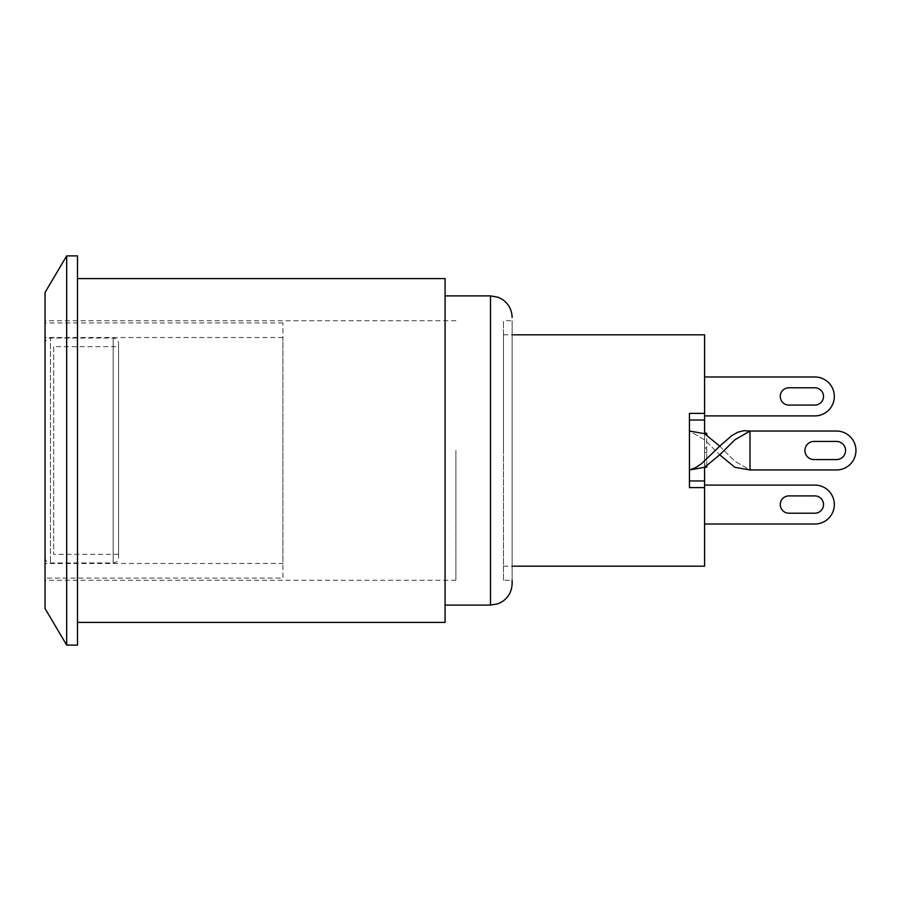 <?xml version="1.0" encoding="UTF-8"?>
<svg xmlns="http://www.w3.org/2000/svg" width="901" height="901" viewBox="0 0 901 901"><rect width="100%" height="100%" fill="white"/><g stroke="black" fill="none" stroke-linecap="round" stroke-linejoin="round"><path stroke-width="0.68" stroke-dasharray="4.5 3.38" d="M45.05 563.485L45.05 337.515L45.05 563.485L282.914 563.485L282.914 337.515L282.914 563.485M45.05 578.082L45.05 322.918L45.05 578.082L282.914 578.082L282.914 322.918L282.914 578.082M689.445 469.962L689.445 431.038L689.445 469.962L689.445 431.038L689.445 469.962L704.582 467.315L719.719 454.825L704.582 439.801L689.445 431.038L704.582 433.685L719.719 446.175L701.552 463.7L695.504 467.675L689.445 469.962M719.719 454.825L734.856 439.801L749.992 431.038L836.488 431.038A19.462 19.462 0 0 1 855.95 450.5A19.462 19.462 0 0 1 836.488 469.962L749.992 469.962L749.992 431.038L743.933 430.655L737.885 432.21L732.693 434.98L719.719 446.175L734.856 461.199L749.992 469.962L749.992 431.038L749.992 469.962L734.856 467.315L719.719 454.825L704.582 439.801L689.445 431.038M836.702 459.578A9.089 9.089 0 0 0 845.577 450.5A9.089 9.089 0 0 0 836.702 441.422L813.997 441.422A9.078 9.078 0 0 0 804.92 450.5A9.078 9.078 0 0 0 813.997 459.578L836.702 459.578A9.089 9.089 0 0 0 845.577 450.5A9.089 9.089 0 0 0 836.702 441.422L813.997 441.422A9.078 9.078 0 0 0 804.92 450.5A9.078 9.078 0 0 0 813.997 459.578L836.702 459.578L813.997 459.578M836.488 469.962A19.462 19.462 0 0 0 855.95 450.5A19.462 19.462 0 0 0 836.488 431.038A19.462 19.462 0 0 1 855.95 450.5A19.462 19.462 0 0 1 836.488 469.962L749.992 469.962L734.856 461.199L719.719 446.175M749.992 431.038L836.488 431.038M704.582 485.098L814.864 485.098A19.462 19.462 0 0 1 834.326 504.56A19.462 19.462 0 0 1 814.864 524.022A19.462 19.462 0 0 0 834.326 504.56A19.462 19.462 0 0 0 814.864 485.098A19.462 19.462 0 0 1 834.326 504.56A19.462 19.462 0 0 1 814.864 524.022A19.462 19.462 0 0 0 834.326 504.56A19.462 19.462 0 0 0 814.864 485.098A19.462 19.462 0 0 1 834.326 504.56A19.462 19.462 0 0 1 814.864 524.022L704.582 524.022L704.582 485.098L704.582 524.022L704.582 485.098L814.864 485.098L704.582 485.098L704.582 524.022L814.864 524.022L704.582 524.022L704.582 485.098L704.582 524.022M788.916 495.91L814.864 495.91L788.916 495.91A8.65 8.65 0 0 0 780.266 504.56A8.65 8.65 0 0 0 788.916 513.21L814.864 513.21A8.65 8.65 0 0 0 823.514 504.56A8.65 8.65 0 0 0 814.864 495.91L788.916 495.91A8.65 8.65 0 0 0 780.266 504.56A8.65 8.65 0 0 0 788.916 513.21L814.864 513.21L788.916 513.21A8.65 8.65 0 0 1 780.266 504.56A8.65 8.65 0 0 1 788.916 495.91M704.582 376.978L814.864 376.978A19.462 19.462 0 0 1 834.326 396.44A19.462 19.462 0 0 1 814.864 415.902A19.462 19.462 0 0 0 834.326 396.44A19.462 19.462 0 0 0 814.864 376.978A19.462 19.462 0 0 1 834.326 396.44A19.462 19.462 0 0 1 814.864 415.902A19.462 19.462 0 0 0 834.326 396.44A19.462 19.462 0 0 0 814.864 376.978A19.462 19.462 0 0 1 834.326 396.44A19.462 19.462 0 0 1 814.864 415.902L704.582 415.902L704.582 376.978L704.582 415.902L704.582 376.978L814.864 376.978L704.582 376.978L704.582 415.902L814.864 415.902L704.582 415.902L704.582 376.978L704.582 415.902M788.916 387.79L814.864 387.79L788.916 387.79A8.65 8.65 0 0 0 780.266 396.44A8.65 8.65 0 0 0 788.916 405.09L814.864 405.09A8.65 8.65 0 0 0 823.514 396.44A8.65 8.65 0 0 0 814.864 387.79L788.916 387.79A8.65 8.65 0 0 0 780.266 396.44A8.65 8.65 0 0 0 788.916 405.09L814.864 405.09L788.916 405.09A8.65 8.65 0 0 1 780.266 396.44A8.65 8.65 0 0 1 788.916 387.79M814.864 513.21A8.65 8.65 0 0 0 823.514 504.56A8.65 8.65 0 0 0 814.864 495.91A8.65 8.65 0 0 1 823.514 504.56A8.65 8.65 0 0 1 814.864 513.21M814.864 405.09A8.65 8.65 0 0 0 823.514 396.44A8.65 8.65 0 0 0 814.864 387.79A8.65 8.65 0 0 1 823.514 396.44A8.65 8.65 0 0 1 814.864 405.09M704.582 480.965L704.582 413.39L689.445 413.39L689.445 487.61L704.582 487.61L704.582 480.965L689.445 480.965L689.445 413.39L689.445 480.965M704.582 420.035L689.445 420.035M704.582 433.685L704.582 467.315M704.582 334.812L704.582 413.39M704.582 487.61L704.582 566.188M704.582 433.212L706.744 433.212L706.744 447.865L704.582 447.865L704.582 452.527L704.582 433.212L704.582 447.865L706.744 447.865L706.744 452.527L706.744 448.867L704.582 448.867L704.582 452.539L704.582 448.867L706.744 448.867L706.744 467.18L704.582 467.18L704.582 452.527L704.83 467.18M706.744 466.02L706.744 452.527L704.582 452.527L706.744 452.527L706.744 447.865L704.582 447.865L706.744 447.865L706.744 434.98M704.582 452.527L706.744 452.527L704.582 452.539M503.479 450.5L503.479 334.812L503.479 450.5M503.479 580.244L503.479 320.756L503.479 580.244L512.128 580.244L512.128 320.756L503.479 320.756M512.128 583.488L512.128 320.756M445.094 450.5L445.094 605.112L445.094 450.5M445.094 278.589L445.094 622.411M455.906 450.5L455.906 580.244L455.906 450.5M66.674 645.116L66.674 255.884M45.05 292.476L45.05 608.524M45.05 450.5L45.05 580.244L45.05 450.5M77.486 255.884L77.486 645.116M77.486 278.589L77.486 622.411L77.486 278.589M118.572 343.461L118.572 557.539L118.572 343.461C118.256 340.173 116.454 338.371 113.166 338.055L50.456 338.055L50.456 562.945L50.456 338.055C47.167 338.371 45.365 340.173 45.05 343.461L45.05 557.539L45.05 343.461M118.572 346.705L118.572 554.295L118.572 346.705L53.7 346.705L53.7 554.295L53.7 346.705M490.504 605.112L490.504 295.888M113.166 338.055L113.166 562.945L113.166 338.055M282.914 337.515L45.05 337.515M282.914 322.918L45.05 322.918M503.479 566.188L512.128 566.188M503.479 334.812L512.128 334.812M455.906 320.756L45.05 320.756M455.906 580.244L45.05 580.244M45.05 557.539C45.399 560.85 47.201 562.652 50.456 562.945L113.166 562.945C116.42 562.652 118.222 560.85 118.572 557.539M118.572 554.295L53.7 554.295"/><path stroke-width="1.35" d="M836.488 469.962L749.992 469.962L836.488 469.962A19.462 19.462 0 0 0 855.95 450.5A19.462 19.462 0 0 0 836.488 431.038L749.992 431.038L749.992 469.962L734.856 467.315L719.719 454.825L704.582 467.315L689.445 469.962L695.504 467.675L701.552 463.7L719.719 446.175L704.582 433.685L689.445 431.038M813.997 459.578A9.078 9.078 0 0 1 804.92 450.5A9.078 9.078 0 0 1 813.997 441.422L836.702 441.422A9.089 9.089 0 0 1 845.577 450.5A9.089 9.089 0 0 1 836.702 459.578L813.997 459.578A9.078 9.078 0 0 1 804.92 450.5A9.078 9.078 0 0 1 813.997 441.422L836.702 441.422A9.089 9.089 0 0 1 845.577 450.5A9.089 9.089 0 0 1 836.702 459.578M719.719 446.175L731.826 435.566L737.885 432.21L743.933 430.655L749.992 431.038L734.856 439.801L719.719 454.825M749.992 431.038L836.488 431.038M704.582 485.098L814.864 485.098A19.462 19.462 0 0 1 834.326 504.56A19.462 19.462 0 0 1 814.864 524.022L704.582 524.022M788.916 513.21A8.65 8.65 0 0 1 780.266 504.56A8.65 8.65 0 0 1 788.916 495.91L814.864 495.91A8.65 8.65 0 0 1 823.514 504.56A8.65 8.65 0 0 1 814.864 513.21L788.916 513.21A8.65 8.65 0 0 1 780.266 504.56A8.65 8.65 0 0 1 788.916 495.91A8.65 8.65 0 0 0 780.266 504.56A8.65 8.65 0 0 0 788.916 513.21M704.582 376.978L814.864 376.978A19.462 19.462 0 0 1 834.326 396.44A19.462 19.462 0 0 1 814.864 415.902L704.582 415.902M788.916 405.09A8.65 8.65 0 0 1 780.266 396.44A8.65 8.65 0 0 1 788.916 387.79L814.864 387.79A8.65 8.65 0 0 1 823.514 396.44A8.65 8.65 0 0 1 814.864 405.09L788.916 405.09A8.65 8.65 0 0 1 780.266 396.44A8.65 8.65 0 0 1 788.916 387.79A8.65 8.65 0 0 0 780.266 396.44A8.65 8.65 0 0 0 788.916 405.09M814.864 495.91A8.65 8.65 0 0 1 823.514 504.56A8.65 8.65 0 0 1 814.864 513.21A8.65 8.65 0 0 0 823.514 504.56A8.65 8.65 0 0 0 814.864 495.91M814.864 387.79A8.65 8.65 0 0 1 823.514 396.44A8.65 8.65 0 0 1 814.864 405.09A8.65 8.65 0 0 0 823.514 396.44A8.65 8.65 0 0 0 814.864 387.79M704.582 467.315L704.582 487.61L689.445 487.61L689.445 413.39L704.582 413.39L704.582 420.035L689.445 420.035M704.582 420.035L704.582 433.685M704.582 480.965L689.445 480.965M704.582 413.39L704.582 334.812L512.128 334.812M512.128 566.188L704.582 566.188L704.582 487.61M706.744 434.98L706.744 433.212L704.582 433.212M704.83 467.18L706.744 467.18L706.744 466.02M512.128 580.244L512.128 583.488C511.914 591.146 508.66 597.172 502.375 601.564L497.994 603.771L490.504 605.112L490.504 295.888L497.994 297.229L502.375 299.436C508.66 303.828 511.914 309.854 512.128 317.512M77.486 622.411L445.094 622.411L445.094 278.589L77.486 278.589M66.674 450.5L66.674 645.116L45.05 608.524L45.05 292.476L66.674 255.884L66.674 450.5M66.674 645.116L77.486 645.116L77.486 255.884L66.674 255.884M445.094 605.112L490.504 605.112M445.094 295.888L490.504 295.888"/></g></svg>
